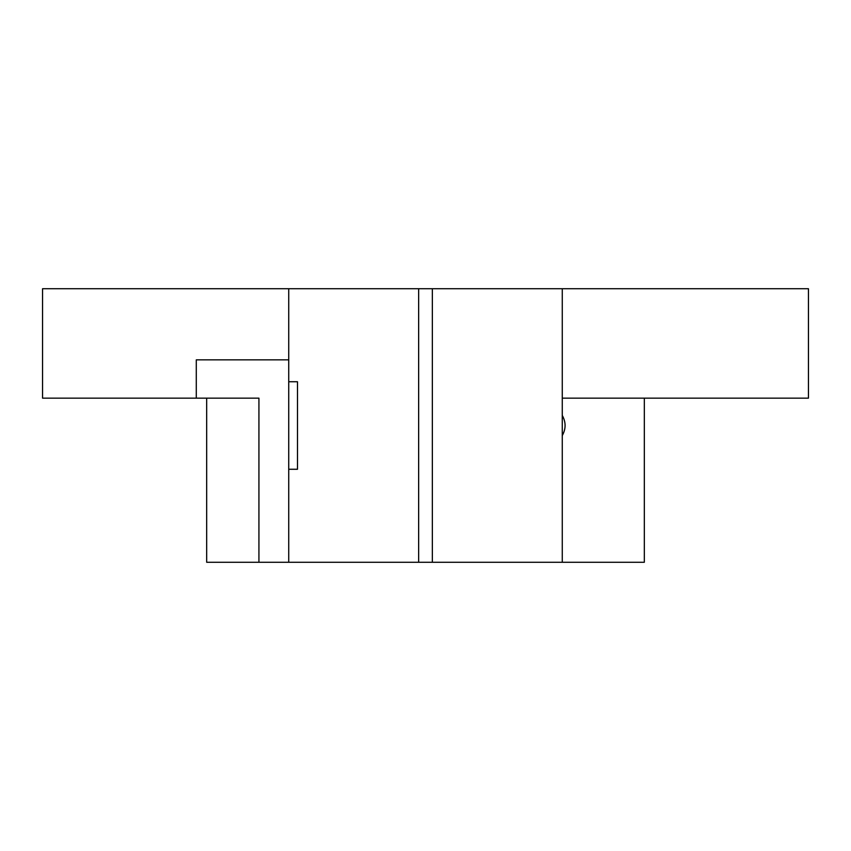 <?xml version="1.0" encoding="UTF-8"?>
<svg xmlns="http://www.w3.org/2000/svg" width="851" height="851" viewBox="0 0 851 851"><rect width="100%" height="100%" fill="white"/><g stroke="black" fill="none" stroke-linecap="round" stroke-linejoin="round"><path stroke-width="1.28" d="M288.734 425.5L288.734 469.263L297.488 469.263L297.488 381.737L288.734 381.737L288.734 425.5M562.266 435.574C566.021 428.872 566.021 422.149 562.266 415.426M418.649 562.266L418.649 288.734L562.266 288.734L562.266 562.266L288.734 562.266L288.734 469.263M288.734 381.737L288.734 288.734L42.55 288.734L42.55 398.151L258.927 398.151L258.927 562.266L206.676 562.266L206.676 398.151M562.266 562.266L644.324 562.266L644.324 398.151M562.266 398.151L808.45 398.151L808.45 288.734L562.266 288.734M196.283 398.151L196.283 359.856L288.734 359.856M258.927 562.266L288.734 562.266M432.351 288.734L432.351 562.266M288.734 288.734L418.649 288.734"/></g></svg>
